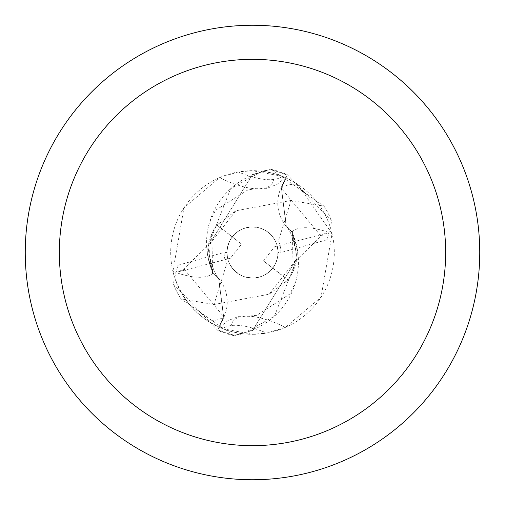 <?xml version="1.0" encoding="UTF-8"?>
<svg xmlns="http://www.w3.org/2000/svg" width="505" height="505" viewBox="0 0 505 505"><rect width="100%" height="100%" fill="white"/><g stroke="black" fill="none" stroke-linecap="round" stroke-linejoin="round"><path stroke-width="0.38" stroke-dasharray="2.52 1.89" d="M272.934 267.871L269.272 271.797L263.743 275.459L259.078 277.207L252.5 278.066A25.566 25.566 0 0 1 226.934 252.5A25.566 25.566 0 0 1 252.5 226.934A25.566 25.566 0 0 1 278.066 252.5A25.566 25.566 0 0 1 252.5 278.066A25.566 25.566 0 0 1 226.934 252.5A25.566 25.566 0 0 1 277.415 246.768L274.594 246.762L263.465 260.915L272.738 268.117A25.566 25.566 0 0 1 227.585 258.232L230.406 258.238L241.535 244.085L232.262 236.883A25.566 25.566 0 0 1 252.5 226.934L258.472 227.641L264.109 229.725L267.53 231.82L270.579 234.427L273.186 237.476L275.282 240.898L278.432 240.898L291.025 200.472L324.002 206.141L271.343 169.402L269.72 169.63A84.644 84.644 0 0 1 287.143 175.267L281.481 188.416L286.247 226.013L292.534 232.306L297.11 258.383L252.5 330.485L235.261 335.37A84.644 84.644 0 0 1 217.857 329.733L223.519 316.584L218.753 278.987L212.466 272.694L207.89 246.617L252.5 174.515L269.739 169.63L261.994 171.252L230.577 188.775A73.118 73.118 0 0 1 264.077 171.517A81.804 81.804 0 0 1 285.571 177.678L297.338 184.079L332.088 233.575L321.029 297.174L285.521 327.341L266.741 333.054L252.5 334.304A81.804 81.804 0 0 1 170.696 252.5A81.804 81.804 0 0 1 252.5 170.696A81.804 81.804 0 0 1 334.304 252.5A81.804 81.804 0 0 1 252.5 334.304L222.749 328.704A92.421 30.994 35.9 0 1 266.741 333.054M263.465 260.915L272.769 268.079L275.402 263.863L277.554 257.594L278.066 252.645L277.415 246.768M252.5 25.25A227.25 227.25 0 0 1 479.75 252.5A227.25 227.25 0 0 1 252.5 479.75A227.25 227.25 0 0 1 25.25 252.5A227.25 227.25 0 0 1 252.5 25.25M264.077 171.517L273.855 173.531L283.924 176.971L282.251 176.295L252.5 170.696L238.259 171.946L219.479 177.659L183.971 207.826L172.912 271.425C178.751 292.654 190.334 309.155 207.662 320.921L219.429 327.322L224.081 316.805A128.043 42.944 -144.1 0 1 207.662 320.921M282.251 176.295A92.421 30.994 -144.1 0 1 238.259 171.946M172.912 271.425A92.743 31.102 -144.1 0 0 213.047 273.053A36.644 36.644 0 0 1 224.081 316.805M273.855 173.531A88.003 29.517 -144.1 0 1 256.654 188.87A88.003 29.517 -144.1 0 1 250.922 188.302A88.003 29.517 -144.1 0 1 219.479 177.659M213.047 273.053A73.118 73.118 0 0 1 230.577 188.775L207.864 246.831L207.637 255.435L212.573 272.896L218.886 279.164L223.639 316.635L217.857 329.733M287.143 175.267L281.361 188.365L286.114 225.836L292.427 232.104L297.363 249.565A73.118 73.118 0 0 0 291.953 231.946A36.644 36.644 0 0 1 280.919 188.195L285.571 177.678M235.803 210.787L207.89 246.617L252.5 174.515L269.72 169.63A84.638 84.638 0 0 1 287.137 175.273L281.481 188.416L286.247 226.013L292.534 232.306L297.11 258.383L269.19 294.2L213.975 304.528L180.998 298.859L233.657 335.598L252.5 330.485L297.11 258.383L297.363 249.565A73.118 73.118 0 0 1 240.923 333.483A81.804 81.804 0 0 1 219.429 327.322M240.923 333.483L231.145 331.469L222.749 328.704M231.145 331.469A88.003 29.517 35.9 0 1 248.346 316.13A88.003 29.517 35.9 0 1 254.078 316.698A88.003 29.517 35.9 0 1 285.521 327.341M291.953 231.946A92.743 31.102 35.9 0 1 332.088 233.575M207.864 246.831L212.466 272.694L218.753 278.987L223.519 316.584L217.863 329.727A84.638 84.638 0 0 0 235.28 335.37L243.006 333.748L274.423 316.225L297.136 258.169M293.115 271.469L292.427 232.079M211.885 233.531L212.573 272.921M287.137 175.273L287.37 174.755L331.728 221.121L327.107 239.755L327.025 233.102L274.594 246.762M241.535 244.085L232.231 236.921L230.381 239.679L228.317 244.205L226.998 250.695L227.13 255.669L227.755 258.932L230.406 258.238M232.066 237.129L235.728 233.203L241.257 229.541L245.922 227.793L252.5 226.934A25.566 25.566 0 0 1 278.066 252.5A25.566 25.566 0 0 1 252.5 278.066L244.597 276.816L239.136 274.297L233.057 269.102L229.718 264.102A25.566 25.566 0 0 1 226.934 252.456L227.585 258.232M227.761 258.939L226.979 254.021L227.446 247.399L229.605 241.125L232.25 236.895L216.935 225.104L211.898 233.518L211.058 241.466L184.142 269.045L177.975 271.898L227.761 258.939M327.025 233.102L320.858 235.955L293.942 263.534L293.102 271.482L288.065 279.896L272.75 268.105L275.395 263.875L277.554 257.6L278.021 250.979L277.239 246.061L278.066 252.544L280.906 252.55A28.406 28.406 0 0 0 278.432 240.898M272.694 268.18L287.882 279.953L269.19 294.2M288.267 279.707L287.863 279.959M232.306 236.82L217.118 225.047L235.81 210.8L291.025 200.472M216.733 225.293L217.137 225.041M217.863 329.727L217.63 330.245L173.272 283.879L177.893 265.245L177.975 271.898M327.107 239.755L280.906 252.544M324.002 206.141A85.219 85.219 0 0 1 331.728 221.121M233.657 335.598A85.206 85.206 0 0 1 217.63 330.245M271.343 169.402A85.206 85.206 0 0 1 287.37 174.755M275.282 240.898A25.566 25.566 0 0 1 278.066 252.544M229.718 264.102L226.568 264.102L213.975 304.528M180.998 298.859A85.219 85.219 0 0 1 173.272 283.879A85.219 85.219 0 0 0 180.998 298.859M177.893 265.245L224.094 252.456M226.568 264.102A28.406 28.406 0 0 1 224.094 252.45L226.934 252.456M280.919 188.195A128.043 42.944 35.9 0 1 297.338 184.079M320.877 235.936L281.342 188.333M184.123 269.064L223.658 316.667M250.922 188.302L266.943 188.34L277.056 184.344L280.092 181.926L283.924 176.971M256.654 188.87L248.252 189.684L215.458 210.332L209.253 223.298M254.078 316.698L238.057 316.66L227.944 320.656L224.908 323.074L221.076 328.029M295.747 281.702L290.104 293.853L256.704 315.328L248.346 316.13M293.967 263.547L295.09 258.011L295.198 248.428L292.641 237.375L289.346 230.52L286.133 225.817M211.033 241.453C207.852 253.441 210.421 265.958 218.728 279.006L218.867 279.183M282.383 286.165L286.872 281.519L292.136 273.647L294.768 267.599L296.852 258.989M297.06 257.203L295.76 264.323L294.434 268.458L291.473 274.815L289.239 278.369M222.636 218.816L218.128 223.481L213.691 229.851L210.232 237.4L208.148 246.011M207.94 247.797L209.266 240.588L210.591 236.466L213.47 230.28L215.761 226.625"/><path stroke-width="0.76" d="M252.5 25.25A227.25 227.25 0 0 1 479.75 252.5A227.25 227.25 0 0 1 252.5 479.75A227.25 227.25 0 0 1 25.25 252.5A227.25 227.25 0 0 1 252.5 25.25M252.5 59.337A193.162 193.162 0 0 1 445.662 252.5A193.162 193.162 0 0 1 252.5 445.662A193.162 193.162 0 0 1 59.337 252.5A193.162 193.162 0 0 1 252.5 59.337"/></g></svg>
